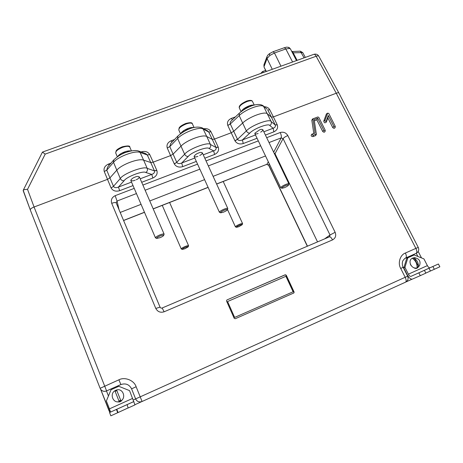 <?xml version="1.0" encoding="UTF-8"?>
<svg xmlns="http://www.w3.org/2000/svg" width="463" height="463" viewBox="0 0 463 463"><rect width="100%" height="100%" fill="white"/><g stroke="black" fill="none" stroke-linecap="round" stroke-linejoin="round"><path stroke-width="0.69" d="M133.031 185.594L119.68 190.687L118.441 187.075L131.533 182.098M119.68 190.687C115.767 191.809 112.897 190.889 111.074 187.932L113.51 186.386C114.459 187.828 116.103 188.053 118.441 187.075L124.084 180.755C122.429 180.894 121.167 180.159 120.293 178.544C123.146 173.619 144.155 165.725 147.217 168.376C147.761 170.095 147.309 171.472 145.845 172.508C143.327 170.401 126.422 176.779 124.084 180.755M196.335 161.431L182.711 166.634C178.944 167.704 176.137 166.802 174.296 163.925L170.581 155.603L153.195 162.148L156.812 170.384L154.376 170.789L150.753 162.53L143.628 160.152L147.217 168.376L154.411 170.87L156.876 170.54C157.756 173.804 156.413 176.299 152.865 178.024L151.748 174.406C153.919 173.671 154.81 172.491 154.411 170.87M141.365 152.02L141.302 151.87C145.104 150.811 147.911 151.702 149.728 154.549L147.332 155.007L145.619 153.542L138.53 151.007M107.619 167.039L106.745 170.164L104.25 171.536C103.446 168.266 104.852 165.777 108.475 164.07L110.97 163.144M182.711 166.634L181.704 163.017L194.796 158.039M174.227 163.775L176.779 162.38C177.746 163.775 179.389 163.989 181.704 163.017L188.221 156.448C186.711 156.546 185.513 155.805 184.633 154.237C188.377 149.057 208.506 141.487 210.451 144.485C211.024 146.152 210.572 147.506 209.097 148.536C207.476 146.152 191.277 152.269 188.221 156.448M263.835 131.781L273.153 128.239C275.01 127.614 275.705 126.544 275.236 125.016L271.399 117.127L267.365 113.788C264.836 110.975 248.92 116.907 242.618 123.065L233.734 131.301L237.484 139.253L234.926 140.729L227.808 125.496L230.343 124.003L233.734 131.301L231.187 132.783L214.491 139.074L218.2 147.078L216.001 147.408L212.286 139.375L206.764 136.498L203.147 129.003C199.472 126.434 183.059 132.493 177.653 138.478L169.794 146.615L167.259 147.998C166.385 144.821 167.681 142.413 171.154 140.775L174.499 139.531M218.2 147.078L218.27 147.228C219.202 150.4 217.963 152.819 214.56 154.48L213.674 150.857C215.689 150.18 216.47 149.057 216.036 147.483L210.451 144.485L206.764 136.498C203.112 134.027 186.508 140.208 180.987 146.158L177.653 138.478L177.844 136.047C183.579 131.012 194.049 124.969 202.105 127.863L203.147 129.003L208.767 132.065L210.972 131.787L214.491 139.074L212.286 139.375L208.744 132.013L207.598 130.867L201.978 127.794M177.914 135.972L170.679 143.507L169.794 146.615L173.087 154.127L180.987 146.158L184.633 154.237L176.744 162.305L173.087 154.127L170.581 155.603L167.299 148.102M264.182 106.687C266.838 106.849 268.685 107.856 269.726 109.714L267.793 110.02L271.399 117.127L273.384 116.902L277.181 124.692L275.201 124.941L271.139 121.555C271.729 123.181 271.277 124.506 269.796 125.531C269.009 122.892 253.469 128.76 249.76 133.124C248.376 133.182 247.242 132.447 246.357 130.919C250.923 125.508 270.224 118.25 271.139 121.555L263.661 106.507C261.103 103.602 245.361 109.418 239.186 115.605L246.357 130.919L237.519 139.328C238.497 140.683 240.141 140.879 242.444 139.919L243.225 143.542C239.597 144.566 236.853 143.68 235.001 140.879L234.926 140.729M262.984 105.662L267.082 109.152M231.344 120.797L231.344 120.802C230.273 121.966 229.932 123.019 230.319 123.957L239.186 115.605L239.319 113.186C245.332 107.879 257.225 101.848 263.071 105.732L267.076 109.152M333.881 126.474C334.512 127.082 334.957 127.007 335.212 126.254L328.811 113.51L327.856 113.14L327.52 113.481L324.962 120.484C325.119 121.451 325.564 121.63 326.293 121.022L328.319 115.484L333.881 126.474L332.706 127.539C333.916 128.697 334.761 128.558 335.247 127.117L335.212 126.254M328.319 115.484L327.856 117.938L332.706 127.539M327.075 113.423L326.34 114.118L323.782 121.103C324.083 122.944 324.928 123.285 326.328 122.128L327.856 117.938M235.239 318.741L293.912 292.934L294.109 292.026L286.25 275.167L285.243 274.762L226.905 299.955L226.517 300.979L234.203 318.324L235.239 318.741M293.785 293.021L293.941 292.141L286.088 275.306L285.081 274.9L226.905 299.955M316.252 133.541L314.157 119.564L317.711 118.198L323.822 130.369C324.476 130.988 324.922 130.907 325.159 130.126L318.787 117.347L317.844 116.965L313.364 118.678L312.994 119.332L315.043 133.026L312.647 133.952C312.039 134.692 312.247 135.109 313.272 135.213L315.864 134.206L316.252 133.541L316.351 134.351L316.258 133.581M315.043 133.026L311.825 134.206C310.661 135.613 311.055 136.411 313.023 136.608L315.604 135.607L316.351 134.351M317.844 116.965L312.525 118.985L311.825 120.23L313.792 133.442M317.711 118.198L316.871 119.859L322.676 131.428C323.915 132.603 324.766 132.447 325.229 130.954L325.159 130.126M314.348 120.826L316.871 119.859M227.808 125.496L227.767 125.392C226.835 122.307 228.033 119.975 231.355 118.395L232.351 119.836M231.344 120.802L239.383 113.122M260.663 132.175C264.743 129.698 261.954 128.616 259.569 129.906L254.876 133.194C255.154 134.154 256.236 134.241 258.123 133.448M269.779 109.812L273.384 116.902L336.271 93.225C337.66 92.693 338.534 92.617 338.887 92.999L418.263 247.433L415.878 248.388C417.001 250.836 417.111 252.48 416.208 253.325L404.778 258.516C402.26 261.138 402.683 261.19 402.312 262.984C402.278 264.923 402.573 266.375 403.186 267.336L400.698 268.401C397.543 263.175 400.142 254.8 405.391 253.029C406.52 255.489 406.647 257.133 405.779 257.955L405.003 258.371M269.796 125.531L273.153 128.239L273.83 131.862L265.415 135.069M171.952 142.182L171.154 140.775M199.709 155.504C204.345 153.143 201.55 151.424 198.581 153.027C196.642 153.687 195.149 154.764 194.107 156.262C194.691 157.131 195.953 157.16 197.892 156.344M149.775 154.648L153.195 162.148L150.753 162.53L147.332 155.007L140.098 152.437L138.674 151.06C136.191 150.145 132.441 150.44 127.429 151.933C122.84 153.103 118.279 155.765 113.742 159.914L113.528 162.316L120.293 178.544L113.476 186.311L109.922 177.896L116.751 170.222C121.422 164.515 138.744 158.062 143.628 160.152L140.098 152.437C135.219 150.238 118.088 156.563 113.528 162.316L106.745 170.164L109.922 177.896L107.462 179.366L34.071 207.002C31.513 208.032 30.245 208.992 30.274 209.895L100.118 388.312L100.766 389.476L100.118 388.312L118.887 379.816C124.784 376.61 134.154 380.366 136.128 386.732L131.59 388.851C129.241 384.446 125.67 383.011 120.878 384.562L118.887 379.816M109.071 165.349L108.475 164.07M113.829 159.822L107.613 167.045M136.163 179.766C141.296 177.699 138.842 175.13 135.022 177.126C132.979 177.821 131.567 178.88 130.792 180.298C131.706 181.068 133.159 181.027 135.161 180.188M131.59 388.856L135.624 398.909L131.59 388.856C129.241 384.435 125.67 382.999 120.872 384.55L106.583 390.905L120.878 384.562M100.922 389.643L100.766 389.476C102.335 391.287 104.273 391.762 106.583 390.905L106.467 390.963C104.43 391.733 102.641 391.368 101.096 389.858M118.592 401.739L119.309 401.942M265.519 155.962L213.096 176.339M204.6 179.638L149.769 200.954M141.07 204.333L120.195 212.448M273.998 152.894L275.034 153.675L274.681 154.301M216.638 184.077L266.954 164.261L268.621 165.25L266.763 164.44M317.537 241.9L275.034 153.675L283.096 138.64L281.203 137.881C281.597 136.643 281.267 134.855 280.225 132.511C283.478 131.654 286.012 132.673 287.818 135.566C285.474 136.544 283.9 137.569 283.096 138.64L330.021 234.996L335.137 232.299C336.381 235.673 335.513 238.214 332.532 239.909C331.398 237.733 330.385 236.703 329.506 236.813L329.453 236.836M133.327 399.945L135.624 398.909C136.683 401.172 138.478 402.144 140.995 401.843M418.263 247.433C419.194 249.644 418.708 251.496 416.804 252.989L416.619 253.111M405.738 257.984L416.168 253.348M418.234 267.151L418.02 267.469M42.417 152.142L45.206 154.092L27.525 189.361C25.216 189.355 23.781 189.674 23.208 190.316L30.263 209.855M405.391 253.029L415.878 248.388L336.271 93.225L316.136 56.249C317.572 55.728 318.463 55.705 318.799 56.179L338.887 92.999M332.532 239.909L164.128 311.79L162.154 307.988C161.321 308.341 160.62 308.069 160.065 307.154L155.788 308.439L111.705 203.326C110.703 199.9 111.855 197.348 115.171 195.675L134.229 188.383M160.071 307.177L116.161 202.863C115.669 202.285 114.182 202.441 111.705 203.326M329.529 236.801L330.021 234.996L324.586 238.902M136.446 193.557L117.041 201.023L115.171 195.675M116.184 202.927L117.041 201.023L119.037 209.698M296.488 60.589L290.492 49.014L289.693 48.441L285.827 48.962L284.409 47.701M292.587 61.99L285.827 48.962L274.461 52.996L269.726 55.537L267.041 58.581L266.948 56.723M263.951 64.82L264.026 67.042L266.335 71.447M291.615 51.167L292.512 51.538L297.113 60.364M292.46 52.863L302.727 52.562L300.261 51.167M304.093 57.852L300.29 51.167L292.512 51.538M120.756 401.421L120.195 401.253M120.797 401.398L120.253 401.224M121.352 400.547L121.844 400.443L121.352 400.553M120.965 401.288L120.426 401.294M129.559 390.622L134.964 404.899L129.559 390.622L118.777 386.298L111.056 389.73L106.363 400.999L109.442 408.858L132.673 398.394M134.964 404.899L128.164 407.978L127.076 404.621L109.552 412.55L110.535 412.082L109.442 408.858M126.868 404.726L133.662 401.658M128.141 407.915L117.712 412.712L116.421 409.442M109.552 412.55L110.836 415.826L117.712 412.712M117.834 401.803L119.541 401.907M117.66 401.803C119.738 402.283 121.294 401.548 122.342 399.592M115.779 390.309C108.683 393.145 113.221 404.691 120.125 401.282C127.215 398.394 122.637 386.935 115.779 390.309M115.137 391.362L116.844 390.598L120.658 400.211L118.945 400.981L115.137 391.362L118.945 400.981M412.631 258.07C406.792 260.374 411.873 270.38 417.487 267.579L419.455 265.826C421.006 261.387 419.374 258.672 414.564 257.677L412.631 258.07M418.477 266.387L417.082 267.012C417.03 263.551 415.612 260.773 412.828 258.678L414.223 258.053L418.477 266.387C418.436 262.92 417.018 260.148 414.223 258.053M414.987 257.694L414.564 257.677M411.208 265.768L410.299 264.107M407.862 257.769L404.946 267.371L408.389 274.177C409.286 275.774 410.125 276.515 410.924 276.388L418.836 272.84L420.271 275.664L412.307 279.143C410.704 279.386 409.014 277.91 407.237 274.709L403.805 267.932L406.711 258.371L407.862 257.769L414.177 254.963L423.917 258.881L427.384 265.623C428.281 267.203 429.155 267.921 429.994 267.776L438.403 263.997L439.85 266.792L434.329 269.292L432.888 266.491L438.403 263.997M434.329 269.292L425.81 273.066M432.888 266.491L418.836 272.84M420.271 275.664L425.85 273.135L424.403 270.323M404.946 267.371L403.805 267.932M416.463 268.378L417.041 267.753M413.557 267.573C415.404 268.853 416.984 268.702 418.28 267.116M227.576 301.535L285.914 276.301L293.12 291.759L234.625 317.427L227.582 301.54M293.12 291.759L234.625 317.427M117.781 156.477C118.794 154.821 121.057 153.299 124.559 151.916C127.348 150.932 129.466 150.625 130.925 151.013M127.371 151.1L127.122 152.032L127.938 150.996M120.033 154.225L121.138 154.52M160.024 237.681L156.766 238.433C156.332 237.959 157.489 237.114 160.239 235.899C162.571 235.03 163.699 234.891 163.636 235.476C163.196 236.118 161.992 236.853 160.024 237.681M156.72 238.416L155.464 237.872C155.545 237.143 157.038 236.153 159.926 234.909C162.322 233.994 163.723 233.746 164.122 234.151L163.653 235.435M122.087 154.052L124.153 152.587L126.162 152.356M121.179 154.503L120.328 154.029M185.009 248.724L182.324 249.407C182.063 249.036 183.099 248.336 185.426 247.311C187.295 246.588 188.221 246.426 188.192 246.831L185.009 248.724M182.295 249.395L181.253 248.961C181.369 248.394 182.677 247.566 185.183 246.478C187.15 245.703 188.291 245.459 188.591 245.737L188.204 246.802M180.848 133.483C181.872 131.648 184.291 129.958 188.1 128.425C190.559 127.551 192.4 127.284 193.627 127.626M189.737 128.83L190.548 127.707M190.652 127.938L190.258 127.771M188.128 129.466L187.943 129.055M183.163 131.023L184.129 131.417M223.513 212.164L220.701 212.818C220.319 212.309 221.551 211.412 224.41 210.138C226.448 209.369 227.431 209.253 227.35 209.791C226.87 210.486 225.585 211.278 223.513 212.164M220.66 212.806L219.427 212.297C219.56 211.51 221.14 210.457 224.167 209.143C226.257 208.338 227.466 208.119 227.796 208.483L227.368 209.751M190.085 127.811L189.714 128.836M184.992 130.948L187.197 129.27L189.002 129.108M184.32 131.313L183.307 130.919M241.339 111.467C242.34 109.459 244.921 107.595 249.088 105.882C251.299 105.089 252.92 104.858 253.95 105.182M249.823 106.588L250.824 105.68L250.674 105.373M248.116 107.393L247.85 106.843M243.717 108.782L244.557 109.291M250.824 105.68L250.442 105.437M284.415 187.677L281.99 188.256C281.666 187.712 282.986 186.768 285.949 185.431C287.731 184.754 288.582 184.656 288.495 185.136C287.963 185.889 286.603 186.734 284.415 187.677M281.955 188.244L280.734 187.781C280.931 186.936 282.609 185.825 285.769 184.436C287.587 183.73 288.634 183.539 288.912 183.857L288.513 185.102M250.344 105.466L249.765 106.652M245.413 108.799C245.402 108.197 246.171 107.555 247.722 106.884L249.36 106.826M245.031 109.019L243.758 108.747M238.856 226.702L236.495 227.31C236.269 226.916 237.363 226.181 239.77 225.105C241.437 224.457 242.253 224.318 242.213 224.688L238.856 226.702M236.471 227.298L235.435 226.887C235.592 226.28 236.975 225.412 239.574 224.271C241.327 223.577 242.328 223.363 242.589 223.617L242.224 224.665M113.51 186.386L111.074 187.932M147.309 154.955L149.728 154.549M106.722 170.112L104.25 171.536M176.779 162.38L174.296 163.925M216.036 147.483L218.27 147.228M203.726 128.749C207.083 128.297 209.479 129.275 210.925 131.683L210.972 131.787M208.744 132.013L210.925 131.683M169.776 146.563L167.259 147.998M237.519 139.328L235.001 140.879M277.181 124.692L277.25 124.836C278.228 127.921 277.088 130.259 273.83 131.862M275.236 125.016L277.25 124.836M267.764 109.974L269.726 109.714M230.319 123.957L227.767 125.392M326.293 121.022L326.328 122.128M324.962 120.484L323.782 121.103M327.52 113.481L326.34 114.118M315.864 134.206L315.604 135.607M313.272 135.213L313.023 136.608M312.647 133.952L311.825 134.206M312.994 119.332L311.825 120.23M313.382 118.673L312.56 118.968M323.822 130.369L322.676 131.428M231.355 118.395L235.453 116.873M249.76 133.124L242.444 139.919L255.478 134.959M257.058 138.263L243.225 143.542M214.56 154.48L204.802 158.201M203.257 154.821L213.674 150.857L209.097 148.536M111.004 187.775L104.297 171.646M140.191 178.805L151.748 174.406L145.845 172.508M152.865 178.024L141.695 182.289M106.467 390.963L108.446 395.998M123.557 220.434L144.468 212.239M153.172 208.83L208.09 187.318M216.591 183.99L266.954 164.261L268.32 161.813M269.281 163.833L268.656 164.944L307.473 246.183M110.044 410.455L109.077 410.895L109.968 412.354L100.604 389.238M141.585 401.687L135.132 404.61M412.001 279.218L405.964 281.95M405.536 282.175C406.456 281.469 406.34 279.843 405.189 277.296L407.66 276.185C408.65 278.714 407.984 280.694 405.663 282.112L142.077 401.496C139.189 402.469 137.036 401.606 135.624 398.909L405.189 277.296L400.698 268.401M100.598 389.238L109.083 410.895M27.525 189.361L34.071 207.002L106.583 390.905M136.128 386.732L142.077 401.496M403.186 267.336L407.66 276.185L407.996 276.035M417.875 256.45L416.266 253.307M313.816 54.345L313.873 54.327C314.591 54.183 315.349 54.819 316.136 56.249L45.206 154.092M164.128 311.79C160.429 312.919 157.651 311.802 155.788 308.439M142.893 185.067L197.568 164.145M206.035 160.904L258.313 140.897M266.682 137.696L280.225 132.511M287.818 135.566L335.137 232.299M273.656 152.177L281.203 137.881L269.026 142.563M260.652 145.787L208.327 165.91M199.848 169.174L145.127 190.224M289.693 48.441L288.339 47.324M269.726 55.537L269.518 53.633M262.463 71.568L263.551 72.454M260.785 73.449L260.883 73.119M272.279 69.305L267.041 58.581L264.037 66.637L263.916 64.918L266.908 56.822C268.065 54.692 267.452 55.519 269.495 53.65L273.106 51.706L274.461 52.996L280.954 66.186M290.486 49.009C289.514 47.816 288.831 47.267 288.437 47.353C285.891 47.064 287.101 47.052 284.444 47.689L273.077 51.717M110.535 412.082L133.888 401.537L110.535 412.082M118.053 412.492L116.78 409.275M408.389 274.177L427.384 265.623M410.947 276.382L430.017 267.764M430.445 270.994L429.022 268.227M122.591 147.35C117.88 149.312 115.588 151.198 115.721 153.01L116.126 150.811C116.85 149.925 117.504 148.86 122.284 146.812C127.603 145.585 130.115 145.695 129.819 147.153C128.946 145.961 126.538 146.024 122.591 147.35M186.074 123.986C181.143 126.081 178.724 128.089 178.805 130.016L179.152 127.857C179.818 127.03 180.286 125.89 185.704 123.488C190.09 122.354 192.301 122.463 192.353 123.806C191.607 122.759 189.512 122.817 186.074 123.986M247.011 101.565C241.865 103.787 239.296 105.917 239.307 107.948C238.653 105.94 241.078 103.654 246.582 101.096C249.939 100.049 251.901 100.141 252.462 101.38C251.826 100.471 250.008 100.529 247.011 101.565M327.856 113.14L326.976 113.464M313.364 118.678L312.525 118.985M307.316 246.247L268.621 165.25M208.13 187.411L153.212 208.923M144.502 212.332L123.598 220.527M30.28 209.901L100.118 388.312M421.498 257.908L418.205 251.484M23.179 190.669L30.274 209.895M42.428 152.124L23.208 190.316M318.799 56.179C317.63 54.362 315.986 53.743 313.873 54.327L42.492 152.078M162.166 307.982L329.569 236.778M265.64 70.422L262.486 71.557L260.762 73.455M264.026 67.037L266.161 71.51M302.727 52.562L305.32 57.406M410.924 276.388L429.994 267.776M117.336 156.783L115.721 153.01M131.451 150.909L129.819 147.153M155.464 237.872L130.826 180.46M164.122 234.151L139.346 176.86M181.253 248.961L162.253 205.381M188.591 245.737L169.614 202.499M180.489 133.743L178.805 130.016M194.055 127.528L192.353 123.806M219.427 212.297L194.136 156.581M227.796 208.483L202.331 152.79M241.078 111.664L239.307 107.948M254.262 105.101L252.462 101.38M280.734 187.781L254.858 133.668M288.912 183.857L262.828 129.686M235.435 226.887L227.478 209.473M242.589 223.617L223.218 181.502"/></g></svg>
